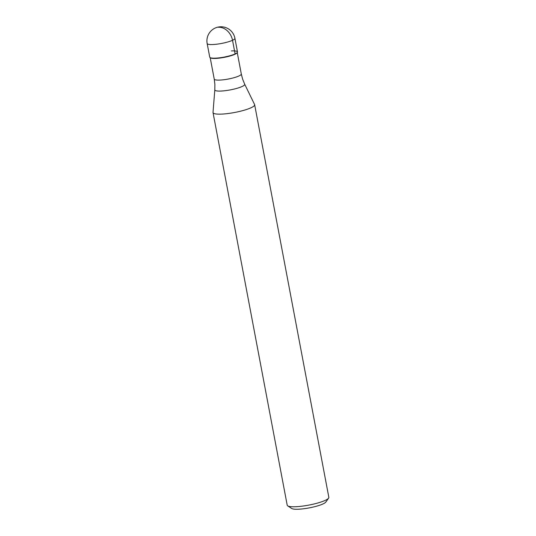 <?xml version="1.0" encoding="UTF-8"?>
<svg xmlns="http://www.w3.org/2000/svg" width="536" height="536" viewBox="0 0 536 536"><rect width="100%" height="100%" fill="white"/><g stroke="black" fill="none" stroke-linecap="round" stroke-linejoin="round"><path stroke-width="0.8" d="M209.737 57.164A14.124 2.6 -10.7 0 0 215.827 58.149A14.124 2.6 -10.7 0 0 230.333 55.63A14.124 2.6 -10.7 0 0 237.488 51.925L234.915 38.284A14.124 2.6 169.3 0 1 227.753 41.989A14.124 2.6 169.3 0 1 213.248 44.508A14.124 2.6 169.3 0 1 207.157 43.523L209.737 57.164M237.334 52.448L237.059 52.836A13.769 2.533 169.3 0 1 216.088 58.404A13.769 2.533 169.3 0 1 210.474 57.861L210.072 57.6A14.124 2.6 169.3 0 0 215.827 58.149A14.124 2.6 169.3 0 0 237.334 52.448A14.124 2.6 169.3 0 0 231.398 50.933M244.677 84.186L254.593 104.547A21.185 3.899 169.3 0 1 254.654 104.734A21.185 3.899 169.3 0 1 243.92 110.295A21.185 3.899 169.3 0 1 222.159 114.081A21.185 3.899 169.3 0 1 213.026 112.6A21.185 3.899 169.3 0 1 213.013 112.406L214.815 89.827A15.216 2.801 169.3 0 0 221.388 91.033A15.216 2.801 169.3 0 0 237.341 88.219A15.216 2.801 169.3 0 0 244.677 84.186L242.627 79.14L241.3 73.995L237.254 52.562M213.026 112.6L287.209 505.214A21.185 3.899 -10.7 0 0 287.711 505.863A21.185 3.899 -10.7 0 0 296.348 506.694A21.185 3.899 -10.7 0 0 328.608 498.132A21.185 3.899 -10.7 0 0 328.843 497.348L254.654 104.734M287.711 505.863L291.745 508.51A17.655 3.249 -10.7 0 0 298.934 509.2A17.655 3.249 -10.7 0 0 325.821 502.065L328.608 498.132M218.46 27.262A14.124 11.216 65.1 0 1 232.53 40.287L235.11 53.928M210.192 57.674L214.239 79.107A13.769 2.533 -10.7 0 0 220.182 80.072A13.769 2.533 -10.7 0 0 234.326 77.613A13.769 2.533 -10.7 0 0 241.3 73.995M234.915 38.284A14.124 14.124 0 0 0 220.283 26.8A14.124 14.124 0 0 0 207.157 43.523M214.239 79.107L214.882 84.387L214.815 89.827"/></g></svg>
